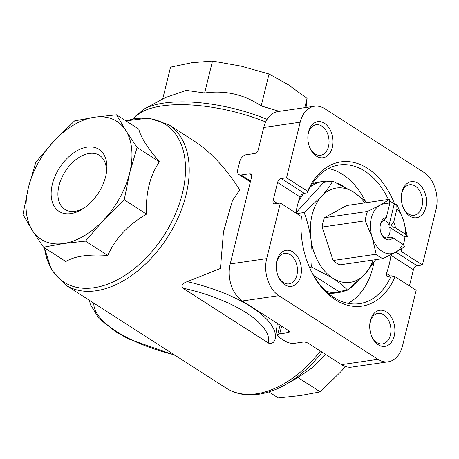 <?xml version="1.0" encoding="UTF-8"?>
<svg xmlns="http://www.w3.org/2000/svg" width="459" height="459" viewBox="0 0 459 459"><rect width="100%" height="100%" fill="white"/><g stroke="black" fill="none" stroke-linecap="round" stroke-linejoin="round"><path stroke-width="0.69" d="M403.312 244.819A30.925 21.131 81.7 0 0 404.89 237.441L404.712 236.901L389.702 227.262L392.216 226.895A9.088 6.208 -98.3 0 0 391.544 224.853L389.031 225.22A9.088 6.208 81.7 0 0 383.753 220.32M389.031 225.22L394.103 204.559L393.925 204.02A30.925 21.131 81.7 0 0 389.456 200.744M387.39 199.757A30.925 21.131 81.7 0 0 387.121 199.648L346.608 205.534L324.45 217.692A30.925 21.131 81.7 0 0 322.149 227.062L365.215 220.802L372.192 237.297A25.228 17.241 -98.3 0 1 380.092 205.139A25.228 17.241 -98.3 0 1 389.599 204.192L386.306 217.612L384.206 220.136A9.088 6.208 -98.3 0 0 380.339 225.122A9.088 6.208 -98.3 0 0 380.127 226.247M381.148 233.281A9.088 6.208 -98.3 0 0 387.597 237.934A9.088 6.208 -98.3 0 0 389.737 237.005L392.944 237.854L402.698 244.113L404.872 246.621L395.56 252.295A25.228 17.241 -98.3 0 1 372.192 237.297L376.179 254.223L333.114 260.483L322.149 227.062M402.698 244.113A25.228 17.241 -98.3 0 1 395.56 252.295L382.984 258.595A30.925 21.131 -98.3 0 1 376.179 254.223M365.215 220.802A30.925 21.131 -98.3 0 1 367.516 211.438L380.092 205.139L389.404 199.464L389.599 204.192M392.944 237.854A11.211 7.66 -98.3 0 1 381.297 233.66A11.211 7.66 -98.3 0 1 380.161 225.839A11.211 7.66 -98.3 0 1 386.306 217.612M333.114 260.483A30.925 21.131 81.7 0 0 339.918 264.849L382.984 258.595M404.712 236.901L407.351 236.517L403.461 220.142L396.748 204.175L394.103 204.559M389.404 199.464L387.121 199.648M367.516 211.438L324.45 217.692M395.107 276.72A72.889 49.801 -98.3 0 1 308.936 266.14A72.889 49.801 -98.3 0 1 301.42 216.573L280.334 203.039L266.685 258.618A28.033 19.158 81.7 0 0 278.837 295.671L377.975 359.317A28.033 19.158 81.7 0 0 388.211 361.795A28.033 19.158 81.7 0 0 402.537 345.839L416.193 290.254L395.107 276.72L391.206 275.813L387.97 276.284L386.799 276.06L386.449 273.449A70.084 47.885 81.7 0 0 390.919 255.256L413.427 269.708A3.924 2.467 122.7 0 1 417.133 265.755L422.4 264.992L401.309 251.457A72.889 49.801 -98.3 0 0 401.527 248.801M280.334 203.039L275.067 203.802A3.924 2.467 122.7 0 1 273.816 203.566A3.924 2.467 122.7 0 1 273.099 200.681L277.569 182.487A3.924 2.467 122.7 0 1 281.275 178.54L286.542 177.771L307.628 191.311A72.889 49.801 -98.3 0 1 394.826 204.456M307.628 191.311L307.473 192.809L304.231 193.279C302.418 193.738 301.035 194.96 300.077 196.94A70.084 47.885 81.7 0 0 297.363 205.724A70.084 47.885 81.7 0 0 295.912 213.039M409.445 285.923L413.427 269.708M422.4 264.992L436.05 209.413A28.033 19.158 81.7 0 0 423.898 172.36L324.76 108.714A28.033 19.158 81.7 0 0 314.524 106.236A28.033 19.158 81.7 0 0 300.192 122.192L286.542 177.771M314.524 106.236L278.062 111.531A28.033 19.158 81.7 0 0 263.73 127.487L258.302 149.588A3.924 2.467 122.7 0 1 254.596 153.541L246.093 154.775A6.73 4.223 122.7 0 0 239.741 161.545L237.756 169.629A6.73 4.223 122.7 0 0 238.978 174.586L250.367 181.896M388.211 361.795L351.749 367.091A28.033 19.158 81.7 0 1 341.513 364.612L308.328 343.309A3.924 1.463 13.8 0 0 302.923 342.07L294.414 343.309A6.73 2.507 13.8 0 1 285.148 341.186L279.273 337.411A6.73 2.507 13.8 0 1 277.597 335.104A6.73 2.507 13.8 0 1 279.726 333.877L288.235 332.643A3.924 1.463 13.8 0 0 289.474 331.926A3.924 1.463 13.8 0 0 288.499 330.578L242.375 300.966A28.033 19.158 81.7 0 1 230.223 263.919L251.601 176.876A3.924 2.467 122.7 0 0 250.884 173.984A3.924 2.467 122.7 0 0 249.633 173.749L241.124 174.988A6.73 4.223 122.7 0 1 238.978 174.586M276.903 260.666A18.222 12.45 -98.3 0 1 295.43 254.028A18.222 12.45 -98.3 0 1 297.822 282.365A18.222 12.45 -98.3 0 1 278.229 276.358A18.222 12.45 -98.3 0 1 276.381 263.644A18.222 12.45 -98.3 0 1 276.903 260.666M370.373 320.669A18.222 12.45 -98.3 0 1 388.899 314.031A18.222 12.45 -98.3 0 1 391.292 342.374A18.222 12.45 -98.3 0 1 371.698 336.361A18.222 12.45 -98.3 0 1 369.851 323.652A18.222 12.45 -98.3 0 1 370.373 320.669M401.964 192.046A18.222 12.45 -98.3 0 1 420.49 185.407A18.222 12.45 -98.3 0 1 422.888 213.745A18.222 12.45 -98.3 0 1 403.289 207.738A18.222 12.45 -98.3 0 1 401.441 195.023A18.222 12.45 -98.3 0 1 401.964 192.046M308.494 132.037A18.222 12.45 -98.3 0 1 327.02 125.399A18.222 12.45 -98.3 0 1 329.419 153.742A18.222 12.45 -98.3 0 1 309.819 147.729A18.222 12.45 -98.3 0 1 307.972 135.015A18.222 12.45 -98.3 0 1 308.494 132.037M320.382 351.049A95.311 59.854 -57.3 0 1 256.552 393.788A95.311 59.854 -57.3 0 1 226.161 388.096L65.694 285.079A95.311 59.854 -57.3 0 0 96.086 290.771A95.311 59.854 -57.3 0 0 178.712 216.396A95.311 59.854 -57.3 0 0 168.683 124.664L194.105 140.988C210.515 151.705 225.73 167.988 239.753 189.842L232.432 200.617L223.476 231.801L220.446 268.452L187.249 281.642A95.311 35.509 13.8 0 1 275.371 338.214L277.351 323.423M275.371 338.214C274.534 342.345 272.239 343.975 268.486 343.108L182.843 288.132C181.064 285.458 182.533 283.295 187.249 281.642M345.552 366.54L340.676 371.859L320.284 391.866L297.994 377.556L313.078 367.171L325.672 354.446M320.284 391.866L300.324 395.56L278.332 397.959L268.917 391.917M322.086 352.145A93.774 58.884 -57.3 0 1 285.63 384.573L297.994 377.556M116.506 114.802L138.802 129.111C140.437 136.667 147.299 147.569 159.376 161.803C149.863 175.86 145.578 193.302 146.524 214.123C128.342 224.566 115.427 238.33 107.773 255.433C88.57 254.102 74.582 256.133 65.821 261.527L43.525 247.217L63.491 243.517A70.084 44.012 -57.3 0 0 103.843 219.815A70.084 44.012 -57.3 0 0 129.645 173.003A70.084 44.012 -57.3 0 0 125.783 130.494A70.084 44.012 -57.3 0 0 94.52 117.194A70.084 44.012 -57.3 0 0 54.168 140.896A70.084 44.012 -57.3 0 0 28.36 187.714A70.084 44.012 -57.3 0 0 32.228 230.223A70.084 44.012 -57.3 0 0 63.491 243.517L85.477 241.124L103.843 219.815L124.228 199.814L129.645 173.003L137.08 147.488L125.783 130.494L116.506 114.802L94.52 117.194L74.553 120.895L54.168 140.896L35.802 162.199L28.36 187.714L22.95 214.525L32.228 230.223L43.525 247.217M87.17 147.115A36.886 23.162 122.7 0 1 106.499 172.119A36.886 23.162 122.7 0 1 82.959 208.788A36.886 23.162 122.7 0 1 51.213 191.386A36.886 23.162 122.7 0 1 87.17 147.115M107.773 255.433L85.477 241.124M159.376 161.803L137.08 147.488M146.524 214.123L124.228 199.814M279.359 111.342L261.194 105.931C244.073 94.405 225.226 90.084 204.645 92.982L186.308 90.383L165.349 97.595L144.39 108.875A93.774 34.936 13.8 0 1 163.983 103.063A93.774 34.936 13.8 0 1 267.086 119.351M162.71 99.018L170.541 67.134L191.856 62.694L212.494 61.041L241.107 66.125L269.043 73.991L288.395 84.8L307.065 98.404L306.107 107.096M269.043 73.991L261.194 105.931M212.494 61.041L204.645 92.982M307.065 98.404L304.793 107.647M84.313 207.881A32.084 20.15 122.7 0 1 64.811 209.373A32.084 20.15 122.7 0 1 58.964 185.74A32.084 20.15 122.7 0 1 89.247 153.461A32.084 20.15 122.7 0 1 99.477 155.377A32.084 20.15 122.7 0 1 106.241 173.726M276.329 264.172A15.417 10.534 -98.3 0 1 276.714 262.135A15.417 10.534 -98.3 0 1 284.591 253.362A15.417 10.534 -98.3 0 1 297.237 267.104A15.417 10.534 -98.3 0 1 289.027 283.88A15.417 10.534 -98.3 0 1 278.028 275.865M401.39 195.557A15.417 10.534 -98.3 0 1 401.774 193.514A15.417 10.534 -98.3 0 1 409.657 184.742A15.417 10.534 -98.3 0 1 422.297 198.483A15.417 10.534 -98.3 0 1 414.087 215.26A15.417 10.534 -98.3 0 1 403.088 207.244M369.799 324.18A15.417 10.534 -98.3 0 1 370.184 322.143A15.417 10.534 -98.3 0 1 378.061 313.365A15.417 10.534 -98.3 0 1 390.707 327.112A15.417 10.534 -98.3 0 1 382.496 343.883A15.417 10.534 -98.3 0 1 371.497 335.868M307.92 135.548A15.417 10.534 -98.3 0 1 308.305 133.512A15.417 10.534 -98.3 0 1 316.188 124.733A15.417 10.534 -98.3 0 1 328.828 138.48A15.417 10.534 -98.3 0 1 320.617 155.251A15.417 10.534 -98.3 0 1 309.618 147.236M391.206 275.813A70.084 47.885 -98.3 0 1 359.414 303.663A70.084 47.885 -98.3 0 1 308.741 265.663M307.473 192.809A70.084 47.885 -98.3 0 1 339.264 164.953A70.084 47.885 -98.3 0 1 388.434 199.602M328.409 168.516A70.084 47.885 -98.3 0 1 365.186 200.858M373.924 262.542A70.084 47.885 -98.3 0 1 347.991 303.342M312.137 184.036A56.067 38.309 -98.3 0 1 318.999 182.062L323.05 181.471A56.067 38.309 81.7 0 0 310.485 186.767M325.62 290.943A56.067 38.309 81.7 0 0 339.172 292.44L335.122 293.031A56.067 38.309 -98.3 0 1 327.978 293.094M339.172 292.44A56.067 38.309 81.7 0 0 346.293 290.358M349.351 288.751A56.067 38.309 81.7 0 0 358.112 281M342.632 185.878A56.067 38.309 81.7 0 0 337.193 183.193M330.474 181.448A56.067 38.309 81.7 0 0 323.05 181.471M303.72 193.4A56.067 38.309 81.7 0 0 298.31 202.23M375.714 259.651L365.02 274.017L347.658 290.157C343.762 286.112 338.782 282.107 332.712 278.143L311.621 267.023L309.469 267.333M313.635 275.457L338.581 291.476L347.658 290.157M311.621 267.023C312.361 257.832 312.143 248.6 310.961 239.317C309.601 230.062 307.329 221.123 304.151 212.5L296.749 213.578M304.151 212.5L321.507 196.366C326.274 191.047 330.01 185.964 332.718 181.121L323.641 182.441L295.935 212.873M332.718 181.121L353.814 192.241L366.425 201.989M373.052 260.035A47.656 32.566 -98.3 0 1 365.02 274.017A47.656 32.566 -98.3 0 1 332.712 278.143A47.656 32.566 -98.3 0 1 310.961 239.317A47.656 32.566 -98.3 0 1 321.507 196.366A47.656 32.566 -98.3 0 1 353.814 192.241A47.656 32.566 -98.3 0 1 364.75 202.901M407.351 236.517L405.177 234.01L395.428 227.75L392.216 226.895M391.544 224.853L393.65 222.322L396.943 208.908A25.228 17.241 -98.3 0 1 403.461 220.142A25.228 17.241 -98.3 0 1 405.177 234.01M396.943 208.908L396.748 204.175M389.737 237.005L387.218 237.366A9.088 6.208 81.7 0 0 389.702 227.262M393.65 222.322A11.211 7.66 -98.3 0 1 395.428 227.75M277.431 203.457L273.099 200.681M390.334 275.939L386.449 273.449M300.077 196.94L277.569 182.487M304.231 193.279L281.275 178.54M417.133 265.755L395.887 252.117M263.73 127.487L300.192 122.192M230.223 263.919L266.685 258.618M133.919 118.858A95.311 35.509 13.8 0 1 162.119 105.897A95.311 35.509 13.8 0 1 265.675 121.945M44.471 247.82A93.774 58.884 -57.3 0 0 93.9 287.759A93.774 58.884 -57.3 0 0 183.675 187.645A93.774 58.884 -57.3 0 0 125.967 120.872M182.843 288.132A89.706 33.421 13.8 0 1 268.486 343.108M174.202 354.738A89.706 33.421 13.8 0 1 93.814 303.135M242.375 300.966L278.837 295.671M341.513 364.612L377.975 359.317M241.124 174.988L250.574 181.053M249.633 173.749L251.618 175.022M279.726 333.877L281.619 326.165M288.235 332.643L288.705 330.721M285.63 384.573C276.559 389.714 267.545 392.95 258.601 394.281C246.368 396.037 235.553 393.977 226.161 388.096M168.683 124.664L148.768 118.055L125.921 120.843M65.694 285.079L51.397 269.726L44.42 247.791M133.644 118.91L135.313 116.316L144.39 108.875M175.229 355.398L128.566 338.949L116.087 332.041L99.138 318.689L90.291 304.472L89.511 300.37M277.597 335.104L280.042 325.15"/></g></svg>
